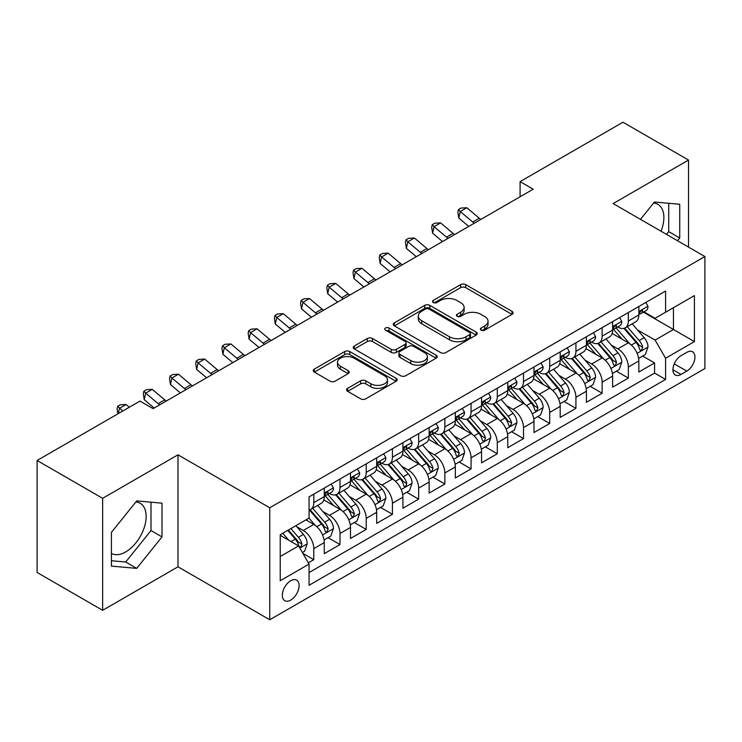 <?xml version="1.0" encoding="UTF-8"?>
<svg xmlns="http://www.w3.org/2000/svg" width="742" height="742" viewBox="0 0 742 742"><rect width="100%" height="100%" fill="white"/><g stroke="black" fill="none" stroke-linecap="round" stroke-linejoin="round"><path stroke-width="1.11" d="M481.104 330.144A2.551 1.475 0 0 0 484.712 330.144L512.045 314.358A3.636 2.105 0 0 0 513.112 312.874A3.636 2.105 0 0 0 512.045 311.39L465.735 284.65A3.636 2.105 0 0 0 460.587 284.65L433.245 300.436A2.551 1.475 0 0 0 432.503 301.475A2.551 1.475 0 0 0 433.245 302.513A2.551 1.475 0 0 0 436.853 302.513L440.386 300.473A11.64 6.724 0 0 1 456.859 300.473L460.717 302.699A11.64 6.724 0 0 1 464.13 307.448A11.64 6.724 0 0 1 460.717 312.206L457.174 314.246A2.551 1.475 0 0 0 456.432 315.285A2.551 1.475 0 0 0 457.174 316.324A2.551 1.475 0 0 0 460.782 316.324L464.316 314.283A11.64 6.724 0 0 1 480.788 314.283L484.647 316.509A11.64 6.724 0 0 1 488.06 321.267A11.64 6.724 0 0 1 484.647 326.016L481.104 328.066A2.551 1.475 0 0 0 480.362 329.105A2.551 1.475 0 0 0 481.104 330.144L481.104 328.066M111.421 553.421A28.919 16.695 120 0 0 125.704 551.9A28.919 16.695 120 0 0 144.597 526.412A28.919 16.695 120 0 0 140.164 503.243A28.919 16.695 120 0 0 135.897 501.935M290.716 600.102A11.863 6.845 120 0 0 298.469 589.649A11.863 6.845 120 0 0 296.652 580.142A11.863 6.845 120 0 0 290.716 580.726A11.863 6.845 120 0 0 282.971 591.179A11.863 6.845 120 0 0 284.789 600.686A11.863 6.845 120 0 0 290.716 600.102M653.619 203.03A28.919 16.695 -60 0 1 657.885 204.338A28.919 16.695 -60 0 1 661.039 231.216M347.627 388.335A3.636 2.105 0 0 0 346.56 389.828A3.636 2.105 0 0 0 347.627 391.312L360.621 398.816A3.636 2.105 0 0 0 365.769 398.816L396.135 381.286A3.636 2.105 0 0 0 397.193 379.793A3.636 2.105 0 0 0 396.135 378.309L349.816 351.569A3.636 2.105 0 0 0 344.668 351.569L314.311 369.099A3.636 2.105 0 0 0 313.245 370.583A3.636 2.105 0 0 0 314.311 372.076L330.005 381.138A3.636 2.105 0 0 0 335.152 381.138L348.146 373.634A3.636 2.105 0 0 0 349.213 372.15A3.636 2.105 0 0 0 348.146 370.657L340.355 366.168A9.729 5.621 0 0 1 337.508 362.189A9.729 5.621 0 0 1 343.518 357.004A9.729 5.621 0 0 1 354.129 358.219L384.616 375.823A9.729 5.621 0 0 1 387.463 379.793A9.729 5.621 0 0 1 381.462 384.987A9.729 5.621 0 0 1 370.852 383.772L365.769 380.841A3.636 2.105 0 0 0 360.621 380.841L347.627 388.335L347.627 391.312M177.997 454.809L102.637 498.318L37.1 460.485L37.1 572.481L102.637 610.314L177.997 566.805L269.745 619.774L269.745 507.778L177.997 454.809L177.997 566.805M688.52 247.086L688.52 160.059L613.152 203.577L704.9 256.547L269.745 507.778M688.52 160.059L622.983 122.226L520.096 181.632L520.096 196.76M37.1 460.485L139.988 401.079L153.093 408.647L533.201 189.201L520.096 181.632M440.646 352.608A3.636 2.105 0 0 0 445.794 352.608L476.151 335.078A3.636 2.105 0 0 0 477.217 333.594A3.636 2.105 0 0 0 476.151 332.11L429.841 305.37A3.636 2.105 0 0 0 424.693 305.37L394.327 322.9A3.636 2.105 0 0 0 393.26 324.384A3.636 2.105 0 0 0 394.327 325.868L440.646 352.608M386.471 330.691A2.551 1.475 0 0 1 389.058 331.053L389.058 328.029L436.138 355.214A3.636 2.105 0 0 1 437.205 356.698A3.636 2.105 0 0 1 436.138 358.182L405.781 375.712A3.636 2.105 0 0 1 400.634 375.712L354.314 348.972L354.314 346.004A3.636 2.105 0 0 0 353.257 347.488A3.636 2.105 0 0 0 354.314 348.972M354.314 346.004L367.309 338.5A3.636 2.105 0 0 1 372.456 338.5L391.238 349.343A3.636 2.105 0 0 0 396.386 349.343L405.011 344.362A3.636 2.105 0 0 0 406.078 342.878A3.636 2.105 0 0 0 405.011 341.394L385.45 330.107A2.551 1.475 0 0 1 384.708 329.068A2.551 1.475 0 0 1 386.276 327.704A2.551 1.475 0 0 1 389.058 328.029M308.347 562.826L313.792 559.691L302.912 553.411M296.717 526.681L303.302 530.484A14.831 8.561 60 0 1 313.792 548.644L324.273 542.587L324.273 553.634L340.003 544.554L328.075 537.672M322.937 511.544L329.513 515.347A14.831 8.561 60 0 1 340.003 533.507L350.484 527.451L350.484 538.497L366.214 529.417L354.286 522.535M349.148 496.407L355.733 500.21A14.831 8.561 60 0 1 366.214 518.37L376.704 512.314L376.704 523.37L392.435 514.289L380.507 507.398M375.359 481.28L381.945 485.073A14.831 8.561 60 0 1 392.435 503.234L402.915 497.186L402.915 508.233L418.646 499.153L406.718 492.261M401.58 466.143L408.156 469.946A14.831 8.561 60 0 1 418.646 488.106L429.126 482.05L429.126 493.096L444.857 484.016L432.929 477.134M427.791 451.006L434.376 454.809A14.831 8.561 60 0 1 444.857 472.969L455.347 466.913L455.347 477.959L471.068 468.879L459.14 461.997M454.002 435.869L460.587 439.672A14.831 8.561 60 0 1 471.068 457.833L481.558 451.776L481.558 462.832L497.288 453.752L485.361 446.86M480.222 420.742L486.798 424.535A14.831 8.561 60 0 1 497.288 442.696L507.769 436.648L507.769 447.695L523.5 438.615L511.572 431.723M506.434 405.605L513.01 409.408A14.831 8.561 60 0 1 523.5 427.568L533.99 421.512L533.99 432.558L549.711 423.478L537.783 416.596M532.645 390.468L539.23 394.271A14.831 8.561 60 0 1 549.711 412.431L560.201 406.375L560.201 417.421L575.931 408.341L564.003 401.459M558.856 375.331L565.441 379.134A14.831 8.561 60 0 1 575.931 397.295L586.412 391.247L586.412 402.294L602.142 393.214L590.215 386.322M585.076 360.204L591.652 363.997A14.831 8.561 60 0 1 602.142 382.158L612.623 376.111L612.623 387.157L628.353 378.077L628.353 367.03A14.831 8.561 -120 0 0 617.873 348.87L611.287 345.067M616.426 371.185L628.353 378.077M324.273 542.587A14.831 8.561 -120 0 0 313.792 524.427L305.927 519.882M350.484 527.451A14.831 8.561 -120 0 0 340.003 509.29L323.79 499.932M376.704 512.314A14.831 8.561 -120 0 0 366.214 494.153L350.001 484.795M402.915 497.186A14.831 8.561 -120 0 0 392.435 479.026L376.222 469.667M429.126 482.05A14.831 8.561 -120 0 0 418.646 463.889L402.433 454.531M455.347 466.913A14.831 8.561 -120 0 0 444.857 448.752L428.644 439.394M481.558 451.776A14.831 8.561 -120 0 0 471.068 433.616L454.865 424.257M507.769 436.648A14.831 8.561 -120 0 0 497.288 418.488L481.076 409.13M533.99 421.512A14.831 8.561 -120 0 0 523.5 403.351L507.287 393.993M560.201 406.375A14.831 8.561 -120 0 0 549.711 388.214L533.498 378.856M586.412 391.247A14.831 8.561 -120 0 0 575.931 373.078L559.718 363.719M612.623 376.111A14.831 8.561 -120 0 0 602.142 357.95L585.93 348.592M686.814 352.348L681.045 355.678A11.492 6.632 120 0 0 673.541 365.806A11.492 6.632 120 0 0 675.303 375.016A11.492 6.632 120 0 0 681.045 374.441L686.814 371.111A11.492 6.632 120 0 0 694.317 360.983A11.492 6.632 120 0 0 692.555 351.782A11.492 6.632 120 0 0 686.814 352.348M269.745 619.774L704.9 368.542L704.9 256.547M280.235 556.509L298.581 545.917L309.071 564.078L309.071 585.271L665.583 379.44L665.583 358.247L655.093 340.086L637.499 329.93M309.071 564.078L280.235 580.726L280.235 534.713L309.071 518.064L309.071 496.88L665.583 291.05L665.583 312.243L694.41 295.594L694.41 341.598L665.583 358.247M329.383 493.476L329.513 493.551A14.831 8.561 60 0 0 336.933 494.283L347.414 488.236A14.831 8.561 -120 0 0 350.484 481.447L350.484 472.969M355.594 478.34L355.733 478.414A14.831 8.561 60 0 0 363.144 479.156L373.634 473.099A14.831 8.561 -120 0 0 376.704 466.31L376.704 457.833M381.805 463.203L381.945 463.286A14.831 8.561 60 0 0 389.355 464.019L399.845 457.962A14.831 8.561 -120 0 0 402.915 451.173L402.915 442.696M408.017 448.066L408.156 448.149A14.831 8.561 60 0 0 415.576 448.882L426.056 442.826A14.831 8.561 -120 0 0 429.126 436.036L429.126 427.568M434.237 432.938L434.376 433.013A14.831 8.561 60 0 0 441.787 433.745L452.268 427.698A14.831 8.561 -120 0 0 455.347 420.909L455.347 412.431M460.448 417.802L460.587 417.876A14.831 8.561 60 0 0 467.998 418.618L478.488 412.561A14.831 8.561 -120 0 0 481.558 405.772L481.558 397.295M486.659 402.665L486.798 402.748A14.831 8.561 60 0 0 494.218 403.481L504.699 397.424A14.831 8.561 -120 0 0 507.769 390.635L507.769 382.158M512.88 387.528L513.01 387.612A14.831 8.561 60 0 0 520.43 388.344L530.91 382.288A14.831 8.561 -120 0 0 533.99 375.498L533.99 367.03M539.091 372.401L539.23 372.475A14.831 8.561 60 0 0 546.641 373.207L557.131 367.16A14.831 8.561 -120 0 0 560.201 360.371L560.201 351.893M565.302 357.264L565.441 357.338A14.831 8.561 60 0 0 572.852 358.08L583.342 352.023A14.831 8.561 -120 0 0 586.412 345.234L586.412 336.757M591.522 342.127L591.652 342.21A14.831 8.561 60 0 0 599.072 342.943L609.553 336.887A14.831 8.561 -120 0 0 612.623 330.097L612.623 321.62M309.071 572.555L654.574 373.078L654.574 362.94L638.843 372.02L638.843 360.974A14.831 8.561 -120 0 0 628.353 342.813L612.141 333.455M617.734 326.99L617.873 327.074A14.831 8.561 -120 0 0 625.283 327.806A14.831 8.561 -120 0 0 628.353 321.017L628.353 312.54M625.283 327.806L635.773 321.75A14.831 8.561 -120 0 0 638.843 314.96L638.843 306.492M313.792 494.153L313.792 502.631A14.831 8.561 60 0 1 310.712 509.42A14.831 8.561 60 0 1 309.071 510.023M310.712 509.42L321.203 503.364A14.831 8.561 -120 0 0 324.273 496.574L324.273 488.106M340.003 479.026L340.003 487.494A14.831 8.561 60 0 1 336.933 494.283M366.214 463.889L366.214 472.366A14.831 8.561 60 0 1 363.144 479.156M392.435 448.752L392.435 457.23A14.831 8.561 60 0 1 389.355 464.019M418.646 433.616L418.646 442.093A14.831 8.561 60 0 1 415.576 448.882M444.857 418.488L444.857 426.956A14.831 8.561 60 0 1 441.787 433.745M471.068 403.351L471.068 411.829A14.831 8.561 60 0 1 467.998 418.618M497.288 388.214L497.288 396.692A14.831 8.561 60 0 1 494.218 403.481M523.5 373.078L523.5 381.555A14.831 8.561 60 0 1 520.43 388.344M549.711 357.95L549.711 366.418A14.831 8.561 60 0 1 546.641 373.207M575.931 342.813L575.931 351.291A14.831 8.561 60 0 1 572.852 358.08M602.142 327.676L602.142 336.154A14.831 8.561 60 0 1 599.072 342.943M602.142 382.158L602.142 393.214M575.931 397.295L575.931 408.341M549.711 412.431L549.711 423.478M523.5 427.568L523.5 438.615M497.288 442.696L497.288 453.752M471.068 457.833L471.068 468.879M444.857 472.969L444.857 484.016M418.646 488.106L418.646 499.153M392.435 503.234L392.435 514.289M366.214 518.37L366.214 529.417M340.003 533.507L340.003 544.554M313.792 548.644L313.792 559.691M298.581 545.917L280.235 535.325M655.093 340.086L673.439 329.494L673.439 307.698L694.41 295.594M643.425 312.159L694.41 341.598M643.945 311.863L655.093 318.29L665.583 312.243M102.637 498.318L102.637 610.314M642.646 356.058L654.574 362.94M654.574 373.078L665.583 379.44M677.529 240.742L679.737 237.997L679.737 204.263L654.435 202.01L640.494 219.354M111.421 566.109L136.714 568.372L162.006 536.902L162.006 503.169L136.714 500.915L111.421 532.385L111.421 566.109M666.52 234.389L668.727 231.643L668.727 203.28M668.727 231.643L679.737 237.997M111.421 560.739L125.704 562.009L150.997 530.549L150.997 502.186M150.997 530.549L162.006 536.902M125.704 562.009L136.714 568.372M482.124 330.505L484.647 329.049A11.64 6.724 0 0 0 488.06 324.291L488.06 321.267M464.13 307.448L464.13 310.481A11.64 6.724 0 0 1 460.717 315.229L458.194 316.686M511.999 314.385L465.735 287.673A3.636 2.105 0 0 0 460.587 287.673L434.265 302.866M476.104 335.106L429.841 308.394A3.636 2.105 0 0 0 424.693 308.394L394.382 325.896M469.723 334.633A2.551 1.475 0 0 0 470.465 333.594A2.551 1.475 0 0 0 469.723 332.555L429.071 309.08A2.551 1.475 0 0 0 425.463 309.08L421.734 311.241A11.64 6.724 0 0 0 418.321 315.99A11.64 6.724 0 0 0 421.734 320.748L449.522 336.794A11.64 6.724 0 0 0 465.985 336.794L469.723 334.633L469.723 337.666A2.551 1.475 0 0 0 470.465 336.627L470.465 333.594M418.321 315.99L418.321 319.023A11.64 6.724 0 0 0 421.734 323.772L421.734 320.748M469.723 337.666L465.985 339.817A11.64 6.724 0 0 1 449.522 339.817L421.734 323.772M354.37 349L367.309 341.524L367.309 338.5M406.078 342.878L406.078 345.911A3.636 2.105 0 0 1 405.011 347.395L396.386 352.367A3.636 2.105 0 0 1 391.238 352.367L372.456 341.524A3.636 2.105 0 0 0 367.309 341.524M389.058 331.053L436.092 358.21M410.734 360.593A9.729 5.621 0 0 0 421.345 361.818A9.729 5.621 0 0 0 427.346 356.624A9.729 5.621 0 0 0 424.498 352.645L413.758 346.449A3.636 2.105 0 0 0 408.61 346.449L399.994 351.42A3.636 2.105 0 0 0 398.927 352.904A3.636 2.105 0 0 0 399.994 354.398L410.734 360.593L410.734 363.626A9.729 5.621 0 0 0 421.345 364.841A9.729 5.621 0 0 0 427.346 359.647L427.346 356.624M398.927 352.904L398.927 355.937A3.636 2.105 0 0 0 399.994 357.421L399.994 354.398M410.734 363.626L399.994 357.421M387.463 379.793L387.463 382.826A9.729 5.621 0 0 1 381.462 388.02A9.729 5.621 0 0 1 370.852 386.795L365.769 383.864A3.636 2.105 0 0 0 360.621 383.864L347.673 391.34M337.508 362.189L337.508 365.222A9.729 5.621 0 0 0 340.355 369.191L340.355 366.168M348.091 373.662L340.355 369.191M396.08 381.314L349.816 354.602A3.636 2.105 0 0 0 344.668 354.602L314.358 372.104M638.621 358.377L645.392 354.463L648.016 346.894A9.822 5.676 -120 0 0 644.186 337.675L632.212 323.809M629.81 343.769L616.12 327.918M622.019 339.159L614.079 329.958A23.54 13.588 -120 0 0 613.346 329.142M623.948 328.335L636.061 342.368A9.822 5.676 60 0 1 639.567 349.13L640.281 350.298L641.607 350.113L642.711 347.321A9.822 5.676 -120 0 0 639.205 340.55L627.231 326.684M624.662 328.112L637.675 343.184A5.009 2.894 60 0 1 638.936 345.141L642.711 347.321M645.79 302.476L648.016 306.335A9.822 5.676 60 0 1 645.985 310.685L641.005 313.56A9.822 5.676 -120 0 0 642.711 311.297L642.507 310.425M639.168 314.024L639.205 314.024A9.822 5.676 -120 0 0 641.005 313.56M641.44 310.564L642.711 311.297C642.09 309.813 641.042 310.425 639.567 313.115A9.822 5.676 60 0 1 638.843 314.506M474.286 223.212A18.531 10.703 60 0 1 472.747 222.025L460.253 211.526L458.797 218.055L468.74 226.412M480.844 219.428A18.531 10.703 60 0 1 479.304 218.241L466.811 207.741L460.253 211.526L458.463 209.559L461.079 208.038L466.811 207.741M458.797 218.055L457.879 212.166L458.463 209.559M612.41 373.514L619.18 369.599L621.796 362.031A9.822 5.676 -120 0 0 617.975 352.812L606.001 338.946M603.598 358.905L589.909 343.054M595.807 354.286L587.859 345.095A23.54 13.588 -120 0 0 587.135 344.269M597.737 343.472L609.85 357.496A9.822 5.676 60 0 1 613.356 364.266L614.07 365.435L615.396 365.25L616.5 362.448A9.822 5.676 -120 0 0 612.994 355.687L601.02 341.821M598.451 343.249L611.464 358.312A5.009 2.894 60 0 1 612.725 360.278L616.5 362.448M586.189 388.65L592.969 384.736L595.585 377.168A9.822 5.676 -120 0 0 591.764 367.939L579.78 354.073M577.387 374.042L563.697 358.191M569.596 369.423L561.648 360.222A23.54 13.588 -120 0 0 560.924 359.406M571.516 358.609L583.639 372.632A9.822 5.676 60 0 1 587.135 379.403L587.849 380.563L589.176 380.377L590.28 377.585A9.822 5.676 -120 0 0 586.783 370.815L574.8 356.948M572.23 358.377L585.252 373.449A5.009 2.894 60 0 1 586.514 375.406L590.28 377.585M559.978 403.778L566.749 399.873L569.374 392.305A9.822 5.676 -120 0 0 565.543 383.076L553.569 369.21M551.167 389.17L537.477 373.328M543.376 384.56L535.436 375.359A23.54 13.588 -120 0 0 534.704 374.543M545.305 373.745L557.418 387.769A9.822 5.676 60 0 1 560.924 394.54L561.638 395.699L562.965 395.514L564.068 392.722A9.822 5.676 -120 0 0 560.562 385.951L548.588 372.085M546.019 373.514L559.032 388.585A5.009 2.894 60 0 1 560.293 390.542L564.068 392.722M533.767 418.915L540.538 415.001L543.163 407.432A9.822 5.676 -120 0 0 539.332 398.213L527.358 384.347M524.956 404.307L511.266 388.456M517.165 399.697L509.225 390.496A23.54 13.588 -120 0 0 508.493 389.68M519.094 388.873L531.207 402.906A9.822 5.676 60 0 1 534.713 409.667L535.427 410.836L536.754 410.651L537.857 407.859A9.822 5.676 -120 0 0 534.351 401.088L522.377 387.222M519.808 388.65L532.821 403.722A5.009 2.894 60 0 1 534.082 405.679L537.857 407.859M619.57 317.613L621.796 321.471A9.822 5.676 60 0 1 619.765 325.821L614.784 328.697A9.822 5.676 -120 0 0 616.5 326.434L616.287 325.562M612.957 329.151L612.994 329.151A9.822 5.676 -120 0 0 614.784 328.697M615.229 325.701L616.5 326.434C615.879 324.95 614.83 325.553 613.356 328.252A9.822 5.676 60 0 1 612.623 329.643M448.075 238.34A18.531 10.703 60 0 1 446.536 237.152L434.042 226.653L432.586 233.192L442.52 241.549M454.633 234.555A18.531 10.703 60 0 1 453.084 233.378L440.59 222.869L434.042 226.653L432.243 224.687L434.868 223.175L440.59 222.869M432.586 233.192L431.668 227.302L432.243 224.687M593.359 332.75L595.585 336.608A9.822 5.676 60 0 1 593.554 340.949L588.573 343.824A9.822 5.676 -120 0 0 590.28 341.561L590.076 340.689M586.736 344.288L586.783 344.288A9.822 5.676 -120 0 0 588.573 343.824M589.018 340.828L590.28 341.561C589.667 340.086 588.619 340.689 587.135 343.379A9.822 5.676 60 0 1 586.412 344.78M421.864 253.476A18.531 10.703 60 0 1 420.315 252.289L407.822 241.79L406.366 248.329L416.308 256.686M428.412 249.692A18.531 10.703 60 0 1 426.873 248.505L414.379 238.006L407.822 241.79L406.032 239.824L408.656 238.312L414.379 238.006M406.366 248.329L405.447 242.439L406.032 239.824M567.148 347.877L569.374 351.736A9.822 5.676 60 0 1 567.342 356.086L562.362 358.961A9.822 5.676 -120 0 0 564.068 356.698L563.864 355.826M560.525 359.425L560.562 359.425A9.822 5.676 -120 0 0 562.362 358.961M562.798 355.965L564.068 356.698C563.447 355.223 562.399 355.826 560.924 358.516A9.822 5.676 60 0 1 560.201 359.916M395.644 268.613A18.531 10.703 60 0 1 394.104 267.426L381.611 256.927L380.154 263.466L390.097 271.813M402.201 264.829A18.531 10.703 60 0 1 400.661 263.642L388.168 253.143L381.611 256.927L379.821 254.96L382.436 253.449L388.168 253.143M380.154 263.466L379.236 257.576L379.821 254.96M540.927 363.014L543.163 366.873A9.822 5.676 60 0 1 541.122 371.223L536.141 374.098A9.822 5.676 -120 0 0 537.857 371.835L537.644 370.963M534.314 374.562L534.351 374.562A9.822 5.676 -120 0 0 536.141 374.098M536.587 371.102L537.857 371.835C537.236 370.351 536.188 370.963 534.713 373.653A9.822 5.676 60 0 1 533.99 375.044M369.433 283.75A18.531 10.703 60 0 1 367.893 282.563L355.399 272.064L353.943 278.593L363.877 286.95M375.99 279.966A18.531 10.703 60 0 1 374.441 278.779L361.948 268.279L355.399 272.064L353.6 270.097L356.225 268.576L361.948 268.279M353.943 278.593L353.025 272.704L353.6 270.097M507.547 434.051L514.327 430.137L516.942 422.569A9.822 5.676 -120 0 0 513.121 413.35L501.147 399.484M498.745 419.443L485.055 403.592M490.954 414.824L483.005 405.633A23.54 13.588 -120 0 0 482.281 404.807M492.883 404.01L504.996 418.034A9.822 5.676 60 0 1 508.493 424.804L509.207 425.973L510.533 425.787L511.637 422.986A9.822 5.676 -120 0 0 508.14 416.225L496.166 402.359M493.588 403.787L506.61 418.85A5.009 2.894 60 0 1 507.871 420.816L511.637 422.986M514.716 378.151L516.942 382.009A9.822 5.676 60 0 1 514.911 386.359L509.93 389.235A9.822 5.676 -120 0 0 511.637 386.972L511.433 386.1M508.103 389.689L508.14 389.689A9.822 5.676 -120 0 0 509.93 389.235M510.375 386.239L511.637 386.972C511.025 385.488 509.977 386.09 508.493 388.78A9.822 5.676 60 0 1 507.769 390.181M343.221 298.878A18.531 10.703 60 0 1 341.682 297.69L329.179 287.191L327.723 293.73L337.666 302.087M349.77 295.093A18.531 10.703 60 0 1 348.23 293.915L335.736 283.407L329.179 287.191L327.389 285.225L330.014 283.713L335.736 283.407M327.723 293.73L326.805 287.84L327.389 285.225M481.335 449.188L488.106 445.274L490.731 437.706A9.822 5.676 -120 0 0 486.91 428.477L474.926 414.611M472.524 434.58L458.844 418.729M464.742 429.961L456.794 420.76A23.54 13.588 -120 0 0 456.061 419.944M466.662 419.147L478.776 433.17A9.822 5.676 60 0 1 482.281 439.941L482.996 441.1L484.322 440.915L485.426 438.123A9.822 5.676 -120 0 0 481.929 431.352L469.946 417.486M467.377 418.915L480.399 433.987A5.009 2.894 60 0 1 481.651 435.944L485.426 438.123M488.505 393.288L490.731 397.146A9.822 5.676 60 0 1 488.7 401.487L483.719 404.362A9.822 5.676 -120 0 0 485.426 402.099L485.222 401.227M481.883 404.826L481.929 404.826A9.822 5.676 -120 0 0 483.719 404.362M484.155 401.366L485.426 402.099C484.814 400.624 483.765 401.227 482.281 403.917A9.822 5.676 60 0 1 481.558 405.317M317.001 314.014A18.531 10.703 60 0 1 315.461 312.827L302.968 302.328L301.512 308.867L311.454 317.224M323.558 310.23A18.531 10.703 60 0 1 322.019 309.043L309.525 298.544L302.968 302.328L301.178 300.362L303.793 298.85L309.525 298.544M301.512 308.867L300.593 302.977L301.178 300.362M455.124 464.316L461.895 460.411L464.52 452.843A9.822 5.676 -120 0 0 460.689 443.614L448.715 429.748M446.313 449.708L432.623 433.866M438.522 445.098L430.583 435.897A23.54 13.588 -120 0 0 429.85 435.081M440.451 434.283L452.564 448.307A9.822 5.676 60 0 1 456.07 455.078L456.784 456.237L458.111 456.052L459.215 453.26A9.822 5.676 -120 0 0 455.709 446.489L443.735 432.623M441.165 434.051L454.178 449.123A5.009 2.894 60 0 1 455.44 451.08L459.215 453.26M462.294 408.415L464.52 412.274A9.822 5.676 60 0 1 462.479 416.624L457.499 419.499A9.822 5.676 -120 0 0 459.215 417.236L459.01 416.364M455.671 419.963L455.709 419.963A9.822 5.676 -120 0 0 457.499 419.499M457.944 416.503L459.215 417.236C458.593 415.761 457.545 416.364 456.07 419.054A9.822 5.676 60 0 1 455.347 420.454M290.79 329.151A18.531 10.703 60 0 1 289.25 327.964L276.757 317.465L275.301 324.004L285.243 332.351M297.347 325.367A18.531 10.703 60 0 1 295.798 324.18L283.305 313.68L276.757 317.465L274.967 315.498L277.582 313.987L283.305 313.68M275.301 324.004L274.382 318.114L274.967 315.498M428.913 479.453L435.684 475.539L438.299 467.97A9.822 5.676 -120 0 0 434.478 458.751L422.504 444.885M420.102 464.844L406.412 448.993M412.311 460.235L404.362 451.034A23.54 13.588 -120 0 0 403.639 450.218M414.24 449.411L426.353 463.444A9.822 5.676 60 0 1 429.85 470.205L430.564 471.374L431.9 471.189L433.003 468.397A9.822 5.676 -120 0 0 429.497 461.626L417.523 447.76M414.945 449.188L427.967 464.26A5.009 2.894 60 0 1 429.228 466.217L433.003 468.397M436.073 423.552L438.299 427.411A9.822 5.676 60 0 1 436.268 431.761L431.288 434.636A9.822 5.676 -120 0 0 433.003 432.373L432.79 431.501M429.46 435.1L429.497 435.1A9.822 5.676 -120 0 0 431.288 434.636M431.733 431.64L433.003 432.373C432.382 430.889 431.334 431.501 429.85 434.191A9.822 5.676 60 0 1 429.126 435.582M264.579 344.288A18.531 10.703 60 0 1 263.039 343.101L250.546 332.602L249.089 339.131L259.023 347.488M271.127 340.504A18.531 10.703 60 0 1 269.587 339.317L257.094 328.817L250.546 332.602L248.746 330.635L251.371 329.114L257.094 328.817M249.089 339.131L248.162 333.241L248.746 330.635M402.693 494.589L409.473 490.675L412.088 483.107A9.822 5.676 -120 0 0 408.267 473.888L396.284 460.021M393.891 479.981L380.201 464.13M386.1 475.362L378.151 466.171A23.54 13.588 -120 0 0 377.418 465.345M388.02 464.548L400.133 478.571A9.822 5.676 60 0 1 403.639 485.342L404.353 486.511L405.679 486.325L406.783 483.524A9.822 5.676 -120 0 0 403.286 476.763L391.303 462.897M388.734 464.325L401.756 479.388A5.009 2.894 60 0 1 403.017 481.354L406.783 483.524M409.862 438.689L412.088 442.547A9.822 5.676 60 0 1 410.057 446.897L405.076 449.773A9.822 5.676 -120 0 0 406.783 447.509L406.579 446.638M403.24 450.227L403.286 450.227A9.822 5.676 -120 0 0 405.076 449.773M405.522 446.777L406.783 447.509C406.171 446.025 405.123 446.628 403.639 449.318A9.822 5.676 60 0 1 402.915 450.719M238.368 359.416A18.531 10.703 60 0 1 236.819 358.228L224.325 347.729L222.869 354.268L232.812 362.625M244.916 355.631A18.531 10.703 60 0 1 243.376 354.444L230.883 343.945L224.325 347.729L222.535 345.763L225.16 344.251L230.883 343.945M222.869 354.268L221.951 348.378L222.535 345.763M376.482 509.726L383.252 505.812L385.877 498.244A9.822 5.676 -120 0 0 382.047 489.015L370.072 475.149M367.67 495.118L353.98 479.267M359.879 490.499L351.94 481.298A23.54 13.588 -120 0 0 351.207 480.482M361.808 479.684L373.922 493.708A9.822 5.676 60 0 1 377.428 500.479L378.142 501.638L379.468 501.453L380.572 498.661A9.822 5.676 -120 0 0 377.066 491.89L365.092 478.024M362.523 479.453L375.535 494.524A5.009 2.894 60 0 1 376.797 496.481L380.572 498.661M383.651 453.826L385.877 457.684A9.822 5.676 60 0 1 383.846 462.025L378.865 464.9A9.822 5.676 -120 0 0 380.572 462.637L380.368 461.765M377.029 465.364L377.066 465.364A9.822 5.676 -120 0 0 378.865 464.9M379.301 461.904L380.572 462.637C379.95 461.162 378.902 461.765 377.428 464.455A9.822 5.676 60 0 1 376.704 465.855M212.147 374.552A18.531 10.703 60 0 1 210.607 373.365L198.114 362.866L196.658 369.405L206.601 377.761M218.704 370.768A18.531 10.703 60 0 1 217.165 369.581L204.671 359.082L198.114 362.866L196.324 360.9L198.939 359.388L204.671 359.082M196.658 369.405L195.74 363.515L196.324 360.9M350.27 524.854L357.041 520.949L359.657 513.381A9.822 5.676 -120 0 0 355.835 504.152L343.861 490.286M341.459 510.246L327.769 494.404M333.668 505.636L325.719 496.435A23.54 13.588 -120 0 0 324.996 495.619M335.597 494.821L347.71 508.845A9.822 5.676 60 0 1 351.216 515.616L351.931 516.775L353.257 516.59L354.361 513.798A9.822 5.676 -120 0 0 350.855 507.027L338.881 493.161M336.312 494.589L349.324 509.661A5.009 2.894 60 0 1 350.586 511.618L354.361 513.798M357.431 468.953L359.657 472.812A9.822 5.676 60 0 1 357.625 477.162L352.645 480.037A9.822 5.676 -120 0 0 354.361 477.774L354.147 476.902M350.818 480.501L350.855 480.501A9.822 5.676 -120 0 0 352.645 480.037M353.09 477.041L354.361 477.774C353.739 476.299 352.691 476.902 351.216 479.592A9.822 5.676 60 0 1 350.484 480.992M185.936 389.689A18.531 10.703 60 0 1 184.396 388.502L171.903 378.003L170.447 384.542L180.38 392.889M192.493 385.905A18.531 10.703 60 0 1 190.944 384.718L178.451 374.218L171.903 378.003L170.103 376.036L172.728 374.524L178.451 374.218M170.447 384.542L169.528 378.652L170.103 376.036M324.05 539.99L330.83 536.076L333.446 528.508A9.822 5.676 -120 0 0 329.624 519.289L317.641 505.423M315.248 525.382L308.978 518.12M307.457 520.773L306.437 519.586M309.377 509.949L321.499 523.982A9.822 5.676 60 0 1 324.996 530.743L325.71 531.912L327.036 531.726L328.14 528.935A9.822 5.676 -120 0 0 324.644 522.164L312.66 508.298M310.091 509.726L323.113 524.798A5.009 2.894 60 0 1 324.375 526.755L328.14 528.935M331.22 484.09L333.446 487.948A9.822 5.676 60 0 1 331.414 492.298L326.434 495.174A9.822 5.676 -120 0 0 328.14 492.911L327.936 492.039M324.597 495.637L324.644 495.637A9.822 5.676 -120 0 0 326.434 495.174M326.879 492.178L328.14 492.911C327.528 491.427 326.48 492.039 324.996 494.728A9.822 5.676 60 0 1 324.273 496.12M159.725 404.826A18.531 10.703 60 0 1 158.176 403.639L145.682 393.139L144.226 399.669L154.169 408.026M166.273 401.042A18.531 10.703 60 0 1 164.733 399.855L152.24 389.355L145.682 393.139L143.892 391.173L146.517 389.652L152.24 389.355M144.226 399.669L143.308 393.779L143.892 391.173M302.384 552.502L304.61 551.213L307.234 543.645A9.822 5.676 -120 0 0 303.404 534.426L295.863 525.688M288.833 540.287L282.758 533.257M281.237 535.9L280.235 534.741M287.738 530.382L295.279 539.109A9.822 5.676 60 0 1 298.785 545.88L299.499 547.049L300.825 546.863L301.929 544.062A9.822 5.676 -120 0 0 298.423 537.301L290.883 528.564M288.35 530.029L296.893 539.926A5.009 2.894 60 0 1 298.154 541.892L301.929 544.062M129.312 407.247L126.029 404.483L119.471 408.267L118.284 413.609M122.755 411.031L117.681 406.301L120.297 404.789L126.029 404.483M117.867 413.851L117.097 408.916L117.681 406.301M303.302 530.484L313.792 524.427M329.513 515.347L340.003 509.29M355.733 500.21L366.214 494.153M381.945 485.073L392.435 479.026M408.156 469.946L418.646 463.889M434.376 454.809L444.857 448.752M460.587 439.672L471.068 433.616M486.798 424.535L497.288 418.488M513.01 409.408L523.5 403.351M539.23 394.271L549.711 388.214M565.441 379.134L575.931 373.078M591.652 363.997L602.142 357.95M617.873 348.87L628.353 342.813M628.353 321.017L638.843 314.96M313.792 502.631L324.273 496.574M340.003 487.494L350.484 481.447M366.214 472.366L376.704 466.31M392.435 457.23L402.915 451.173M418.646 442.093L429.126 436.036M444.857 426.956L455.347 420.909M471.068 411.829L481.558 405.772M497.288 396.692L507.769 390.635M523.5 381.555L533.99 375.498M549.711 366.418L560.201 360.371M575.931 351.291L586.412 345.234M602.142 336.154L612.623 330.097M628.353 367.03L638.843 360.974M674.246 363.858L686.814 371.111M672.92 369.748L681.045 374.441M484.647 329.049L484.647 326.016M457.174 316.324L457.174 314.246M460.717 315.229L460.717 312.206M433.245 302.513L433.245 300.436M460.587 287.673L460.587 284.65M465.735 287.673L465.735 284.65M512.045 314.358L512.045 311.39M394.327 325.868L394.327 322.9M424.693 308.394L424.693 305.37M429.841 308.394L429.841 305.37M476.151 335.078L476.151 332.11M449.522 339.817L449.522 336.794M465.985 339.817L465.985 336.794M372.456 341.524L372.456 338.5M391.238 352.367L391.238 349.343M396.386 352.367L396.386 349.343M405.011 347.395L405.011 344.362M436.138 358.182L436.138 355.214M360.621 383.864L360.621 380.841M365.769 383.864L365.769 380.841M370.852 386.795L370.852 383.772M348.146 373.634L348.146 370.657M314.311 372.076L314.311 369.099M344.668 354.602L344.668 351.569M349.816 354.602L349.816 351.569M396.135 381.286L396.135 378.309M637.118 353.34L647.952 347.089M639.205 340.55L644.186 337.675M631.377 345.067L636.061 342.368M647.952 306.223L638.843 311.482M472.747 222.025L479.304 218.241M610.907 368.477L621.74 362.226M612.994 355.687L617.975 352.812M605.166 360.204L609.85 357.496M584.696 383.605L595.52 377.353M586.783 370.815L591.764 367.939M578.946 375.341L583.639 372.632M558.485 398.742L569.309 392.49M560.562 385.951L565.543 383.076M552.734 390.478L557.418 387.769M532.264 413.878L543.098 407.627M534.351 401.088L539.332 398.213M526.523 405.605L531.207 402.906M621.74 321.36L612.623 326.619M446.536 237.152L453.084 233.378M595.52 336.497L586.412 341.756M420.315 252.289L426.873 248.505M569.309 351.625L560.201 356.883M394.104 267.426L400.661 263.642M543.098 366.761L533.99 372.02M367.893 282.563L374.441 278.779M506.053 429.015L516.877 422.764M508.14 416.225L513.121 413.35M500.312 420.742L504.996 418.034M516.877 381.898L507.769 387.157M341.682 297.69L348.23 293.915M479.842 444.143L490.666 437.891M481.929 431.352L486.91 428.477M474.092 435.879L478.776 433.17M490.666 397.035L481.558 402.294M315.461 312.827L322.019 309.043M453.622 459.279L464.455 453.028M455.709 446.489L460.689 443.614M447.88 451.015L452.564 448.307M464.455 412.162L455.347 417.421M289.25 327.964L295.798 324.18M427.411 474.416L438.234 468.165M429.497 461.626L434.478 458.751M421.669 466.143L426.353 463.444M438.234 427.299L429.126 432.558M263.039 343.101L269.587 339.317M401.199 489.553L412.023 483.302M403.286 476.763L408.267 473.888M395.449 481.28L400.133 478.571M412.023 442.436L402.915 447.695M236.819 358.228L243.376 354.444M374.979 504.681L385.812 498.429M377.066 491.89L382.047 489.015M369.238 496.417L373.922 493.708M385.812 457.573L376.704 462.832M210.607 373.365L217.165 369.581M348.768 519.817L359.601 513.566M350.855 507.027L355.835 504.152M343.027 511.553L347.71 508.845M359.601 472.7L350.484 477.959M184.396 388.502L190.944 384.718M322.557 534.954L333.381 528.703M324.644 522.164L329.624 519.289M316.806 526.681L321.499 523.982M333.381 487.837L324.273 493.096M158.176 403.639L164.733 399.855M299.833 548.069L307.169 543.84M298.423 537.301L303.404 534.426M291.04 541.558L295.279 539.109"/></g></svg>
